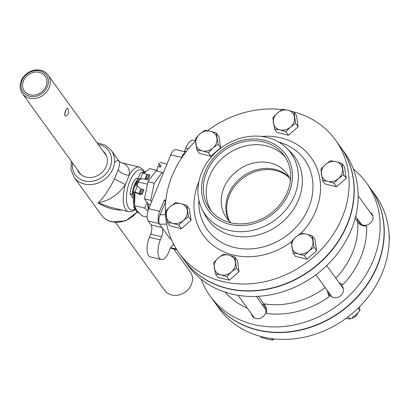 <?xml version="1.0" encoding="UTF-8"?>
<svg xmlns="http://www.w3.org/2000/svg" width="410" height="410" viewBox="0 0 410 410"><rect width="100%" height="100%" fill="white"/><g stroke="black" fill="none" stroke-linecap="round" stroke-linejoin="round"><path stroke-width="0.61" d="M173.907 244.744A7.057 2.962 103.7 0 0 170.171 248.65L168.899 251.76A14.119 5.925 -76.3 0 1 161.273 259.54L150.378 256.891A14.119 5.925 -76.3 0 1 149.414 237.231L150.685 234.12A7.057 2.962 103.7 0 0 151.08 224.926L148.215 220.964A9.415 3.946 -76.3 0 1 148.738 208.705L170.744 154.775A9.415 3.946 -76.3 0 1 175.834 149.588L185.853 152.023M184.326 151.654A7.057 2.962 103.7 0 0 184.546 151.147L185.817 148.036A14.119 5.925 -76.3 0 1 193.443 140.256L195.442 140.743M263.025 305.778A7.59 6.488 144.1 0 1 264.845 307.397A7.59 6.488 144.1 0 1 262.497 317.099A7.59 6.488 144.1 0 1 252.545 316.289A7.59 6.488 144.1 0 1 251.581 314.05M340.587 284.817A7.59 6.488 144.1 0 1 342.411 286.436A7.59 6.488 144.1 0 1 340.059 296.138A7.59 6.488 144.1 0 1 330.111 295.328A7.59 6.488 144.1 0 1 329.148 293.088M370.153 212.37A7.59 6.488 144.1 0 1 371.978 213.989A7.59 6.488 144.1 0 1 369.625 223.691A7.59 6.488 144.1 0 1 359.672 222.881A7.59 6.488 144.1 0 1 358.709 220.641M229.595 221.446A37.433 31.99 144.1 0 1 243.596 177.607A37.433 31.99 144.1 0 1 289.619 178.063M265.193 305.906A8.825 7.544 -35.9 0 0 261.764 304.041M258.351 296.302L263.753 303.774C266.023 305.932 266.966 309.166 266.582 313.476A82.364 70.392 -35.9 0 0 329.45 296.481L326.913 289.998M338.885 282.454L342.724 284.909A8.825 7.544 -35.9 0 0 339.331 283.079M327.887 291.346A8.825 7.544 -35.9 0 0 329.097 296.03M357.453 218.904A8.825 7.544 -35.9 0 0 357.858 222.092M342.724 284.909A82.364 70.392 -35.9 0 0 366.689 226.192C362.25 226.053 359.252 224.613 357.689 221.866L355.157 218.366M201.115 279.205A96.483 82.456 -35.9 0 0 210.063 295.917A96.483 82.456 -35.9 0 0 295.887 324.587A96.483 82.456 -35.9 0 0 373.366 260.084A96.483 82.456 -35.9 0 0 366.458 182.886A96.483 82.456 -35.9 0 0 353.399 169.145M184.049 259.925A96.483 82.456 -35.9 0 0 184.141 260.048L188.057 265.465A96.483 82.456 -35.9 0 0 273.875 294.134A96.483 82.456 -35.9 0 0 351.36 229.631A96.483 82.456 -35.9 0 0 344.451 152.433L340.536 147.016A96.483 82.456 -35.9 0 0 340.443 146.893M171.149 238.943L170.206 238.963L159.562 224.229C158.419 222.041 158.578 218.904 160.043 214.82L165.696 201.612M165.455 201.556L164.292 199.947L159.633 211.355A9.415 3.946 -76.3 0 0 159.111 223.614L159.562 224.229L166.685 224.07M181.133 158.675L181.645 157.425A9.415 3.946 -76.3 0 1 185.622 152.32M165.83 200.321L164.292 199.947M184.141 260.048A96.483 82.456 -35.9 0 0 269.964 288.717A96.483 82.456 -35.9 0 0 347.444 224.214A96.483 82.456 -35.9 0 0 340.536 147.016M161.273 259.54A14.119 5.925 -76.3 0 1 160.315 239.881L161.581 236.765A7.057 2.962 103.7 0 0 161.976 227.576L151.08 224.926M210.063 295.917L213.979 301.335A96.483 82.456 -35.9 0 0 299.797 330.004A96.483 82.456 -35.9 0 0 377.282 265.501A96.483 82.456 -35.9 0 0 370.373 188.303L366.458 182.886M290.47 179.975A37.433 31.99 -35.9 0 0 287.215 174.055A37.433 31.99 -35.9 0 0 253.918 162.934A37.433 31.99 -35.9 0 0 223.86 187.954A37.433 31.99 -35.9 0 0 226.54 217.905A37.433 31.99 -35.9 0 0 231.143 222.85M289.291 177.412A37.433 31.99 -35.9 0 0 228.472 194.335A37.433 31.99 -35.9 0 0 229.077 220.928M285.498 157.471A45.843 39.181 -35.9 0 0 244.867 146.093A45.843 39.181 -35.9 0 0 209.407 176.428A45.843 39.181 -35.9 0 0 211.334 211.073M206.548 172.466A45.843 39.181 144.1 0 1 243.361 141.819A45.843 39.181 144.1 0 1 284.14 155.441A45.843 39.181 144.1 0 1 269.934 214.046A45.843 39.181 144.1 0 1 209.828 209.146A45.843 39.181 144.1 0 1 206.548 172.466M204.887 172.062A47.724 40.79 144.1 0 1 282.905 150.977A47.724 40.79 144.1 0 1 253.17 223.839A47.724 40.79 144.1 0 1 204.887 172.062M201.653 172.6A52.711 45.049 144.1 0 1 286.621 148.092A52.711 45.049 144.1 0 1 274.536 220.411A52.711 45.049 144.1 0 1 202.074 209.197A52.711 45.049 144.1 0 1 201.653 172.6M286.621 148.092L290.413 151.813A53.607 45.817 144.1 0 1 278.118 225.367A53.607 45.817 144.1 0 1 204.416 213.958L202.074 209.197M292.981 111.694A96.483 82.456 144.1 0 1 335.436 139.964A96.483 82.456 144.1 0 1 305.537 263.307A96.483 82.456 144.1 0 1 179.042 252.99A96.483 82.456 144.1 0 1 172.128 175.798A96.483 82.456 144.1 0 1 195.473 141.086M207.629 130.605A96.483 82.456 144.1 0 1 281.998 109.629M335.436 139.964L340.356 146.77A96.483 82.456 144.1 0 1 310.457 270.118A96.483 82.456 144.1 0 1 183.962 259.802L179.042 252.99M214.066 301.458A96.483 82.456 -35.9 0 0 214.153 301.581L219.078 308.387A96.483 82.456 -35.9 0 0 304.896 337.056A96.483 82.456 -35.9 0 0 382.381 272.558A96.483 82.456 -35.9 0 0 375.473 195.36L370.553 188.549A96.483 82.456 -35.9 0 0 370.461 188.426M214.153 301.581A96.483 82.456 -35.9 0 0 299.976 330.25A96.483 82.456 -35.9 0 0 377.461 265.747A96.483 82.456 -35.9 0 0 370.553 188.549M138.026 178.745L136.402 178.35M130.17 193.991L132.276 194.504L133.081 193.904M132.276 194.504A12.413 5.207 -76.3 0 1 137.611 179.77M134.111 188.344A14.119 5.925 -76.3 0 1 137.201 181.056M181.343 228.677L178.786 225.136L183.337 220.483L188.498 216.67L191.055 220.211L181.343 228.677L169.96 225.91L167.398 222.369L172.789 223.332L178.786 225.136M188.498 216.67L186.827 205.43L180.83 203.626L175.439 202.663L170.278 206.481L165.727 211.135L167.398 222.369M186.827 205.43L189.384 208.972L191.055 220.211M187.36 210.632A11.178 9.553 144.1 0 1 183.337 220.483A11.178 9.553 144.1 0 1 172.789 223.332A11.178 9.553 144.1 0 1 166.26 216.331A11.178 9.553 144.1 0 1 170.278 206.481A11.178 9.553 144.1 0 1 180.83 203.626A11.178 9.553 144.1 0 1 187.36 210.632M210.909 156.236L208.347 152.694L212.903 148.041L218.064 144.223L220.621 147.764L210.909 156.236L199.521 153.468L196.964 149.927L202.35 150.89L208.347 152.694M218.064 144.223L216.388 132.989L210.391 131.185L205.005 130.221L199.844 134.034L195.293 138.693L196.964 149.927M216.388 132.989L218.95 136.53L220.621 147.764M216.921 138.185A11.178 9.553 144.1 0 1 212.903 148.041A11.178 9.553 144.1 0 1 202.35 150.89A11.178 9.553 144.1 0 1 195.821 143.889A11.178 9.553 144.1 0 1 199.844 134.034A11.178 9.553 144.1 0 1 210.391 131.185A11.178 9.553 144.1 0 1 216.921 138.185M288.476 135.269L285.913 131.728L290.47 127.074L295.625 123.261L298.188 126.803L288.476 135.269L277.088 132.502L274.531 128.96L279.917 129.924L285.913 131.728M295.625 123.261L293.955 112.022L287.958 110.218L282.572 109.255L277.411 113.073L272.855 117.726L274.531 128.96M293.955 112.022L296.517 115.564L298.188 126.803M294.488 117.224A11.178 9.553 144.1 0 1 290.47 127.074A11.178 9.553 144.1 0 1 279.917 129.924A11.178 9.553 144.1 0 1 273.388 122.923A11.178 9.553 144.1 0 1 277.411 113.073A11.178 9.553 144.1 0 1 287.958 110.218A11.178 9.553 144.1 0 1 294.488 117.224M336.477 186.75L333.914 183.208L338.47 178.555L343.631 174.737L346.189 178.278L336.477 186.75L325.089 183.982L322.532 180.441L327.918 181.404L333.914 183.208M343.631 174.737L341.96 163.503L335.964 161.699L330.573 160.735L325.412 164.548L320.861 169.207L322.532 180.441M341.96 163.503L344.518 167.044L346.189 178.278M342.488 168.7A11.178 9.553 144.1 0 1 338.47 178.555A11.178 9.553 144.1 0 1 327.918 181.404A11.178 9.553 144.1 0 1 321.394 174.404A11.178 9.553 144.1 0 1 325.412 164.548A11.178 9.553 144.1 0 1 335.964 161.699A11.178 9.553 144.1 0 1 342.488 168.7M357.838 312.968A7.057 6.032 144.1 0 1 351.621 318.196M306.911 259.192L304.353 255.65L308.904 250.997L314.065 247.184L316.628 250.725L306.911 259.192L295.528 256.424L292.965 252.883L298.357 253.846L304.353 255.65M314.065 247.184L312.394 235.945L306.398 234.141L301.012 233.182L295.851 236.995L291.295 241.649L292.965 252.883M312.394 235.945L314.952 239.486L316.628 250.725M312.927 241.147A11.178 9.553 144.1 0 1 308.904 250.997A11.178 9.553 144.1 0 1 298.357 253.846A11.178 9.553 144.1 0 1 291.828 246.846A11.178 9.553 144.1 0 1 295.851 236.995A11.178 9.553 144.1 0 1 306.398 234.141A11.178 9.553 144.1 0 1 312.927 241.147M274.869 338.983A7.057 6.032 144.1 0 1 274.059 339.162M229.344 280.158L226.786 276.617L231.342 271.963L236.498 268.145L239.061 271.686L229.344 280.158L217.961 277.391L215.404 273.849L220.79 274.813L226.786 276.617M236.498 268.145L234.827 256.911L228.831 255.107L223.445 254.144L218.284 257.957L213.728 262.615L215.404 273.849M234.827 256.911L237.39 260.452L239.061 271.686M235.36 262.108A11.178 9.553 144.1 0 1 231.342 271.963A11.178 9.553 144.1 0 1 220.79 274.813A11.178 9.553 144.1 0 1 214.261 267.812A11.178 9.553 144.1 0 1 218.284 257.957A11.178 9.553 144.1 0 1 228.831 255.107A11.178 9.553 144.1 0 1 235.36 262.108M388.967 233.008L389.5 238.205L389.187 238.574M389.5 238.205L389.177 237.759M260.622 336.42L261.272 337.317L267.269 339.121L272.655 340.085L271.589 338.604M274.387 338.932L272.655 340.085M359.58 306.721L359.934 310.652L355.383 315.305L350.222 319.118L348.397 316.597M359.934 310.652L358.135 308.156M350.222 319.118L345.968 318.416M151.633 201.607L150.726 200.352L154.191 183.229L147.964 181.717L144.499 198.835L148.225 203.99A20.003 8.39 103.7 0 0 148.763 208.649M150.726 200.352L144.499 198.835M150.444 204.528L148.225 203.99M154.191 183.229L162.155 172.349L155.928 170.832L147.964 181.717M162.155 172.349L163.062 173.604M147.749 203.329A20.997 8.805 103.7 0 0 148.389 209.618M147.933 211.088L144.745 208.111L146.995 202.289M134.429 203.949L134.321 202.397A20.997 8.805 -76.3 0 1 134.839 193.428A20.997 8.805 -76.3 0 1 135.008 192.469L134.562 205.635L136.591 210.335L141.932 215.839L147.18 217.115M137.535 183.552A4.628 1.942 -76.3 0 1 137.314 183.972L136.781 185.633A20.997 8.805 -76.3 0 1 139.344 179.57M139.441 179.513L136.904 185.715M157.225 170.458L149.665 168.623L143.889 173.292M147.457 184.223L138.426 182.03M144.745 208.111L134.562 205.635M141.004 178.847A4.628 4.387 6.9 0 0 140.322 178.868L138.995 178.914L137.96 179.416L137.442 180.174L140.486 172.718A2.373 0.728 22.2 0 1 142.772 172.866L146.821 174.399A1.179 0.359 -157.8 0 0 147.677 174.583L149.137 174.552L147.339 178.96L145.878 178.991A1.179 0.359 22.2 0 1 145.504 178.95L141.004 178.847L140.958 179.221A4.628 4.387 6.9 0 0 140.276 179.247L138.749 180.221L138.149 181.932A4.628 1.942 -76.3 0 1 137.991 182.44M142.772 172.866L140.276 179.247M137.442 180.174L137.094 181.676L138.149 181.932L138.975 179.903M146.703 179.559L148.164 179.524L149.963 175.116L149.137 174.552M136.725 185.417L137.314 183.972L136.258 183.716L135.689 184.695L137.396 186.053A4.628 4.387 6.9 0 0 137.873 186.514L141.271 189.323A1.179 0.359 -157.8 0 0 141.645 189.364L143.105 189.333L141.306 193.74L139.846 193.771A1.179 0.359 22.2 0 1 138.99 193.587L134.946 192.054A2.373 0.728 -157.8 0 0 132.655 191.9A2.373 0.728 -157.8 0 0 132.712 192.218L133.793 192.597L134.265 199.393M143.105 189.333L143.93 189.897L142.132 194.304L140.671 194.335A2.373 0.728 22.2 0 1 138.944 193.961L134.9 192.428A1.179 0.359 -157.8 0 0 133.762 192.351A1.179 0.359 -157.8 0 0 133.793 192.51L132.712 192.218M142.132 194.304L141.306 193.74M133.793 192.51L133.937 192.254M144.822 172.4L142.957 172.938M145.77 171.564L142.055 172.636M137.094 181.676A4.628 1.942 -76.3 0 1 136.258 183.716M134.767 206.676L134.844 207.762L135.71 208.962M137.745 211.78L138.565 212.672M138.421 212.713L137.365 212.457L133.788 207.506L132.743 192.341M148.164 179.524L147.339 178.96M145.945 179.472L145.504 178.95M146.821 174.399L144.909 179.349M134.844 207.762L133.788 207.506M118.321 169.479A9.415 5.438 -165.1 0 0 129.186 175.296C130.011 168.607 127.397 164.4 121.334 162.673L119.09 161.166C119.915 162.427 119.658 165.199 118.321 169.479L114.492 178.862L125.357 184.674L129.186 175.296A22.945 9.625 103.7 0 1 139.477 167.08L143.372 169.848L144.535 171.923M114.549 162.406C116.783 160.561 118.3 160.146 119.09 161.166L111.289 150.373L105.16 145.073L97.057 142.829M114.492 178.862C108.998 189.835 103.515 197.835 98.041 202.853C109.101 200.823 118.208 194.765 125.357 184.674A22.945 9.625 103.7 0 0 128.637 211.673L131.969 211.56L135.367 209.684M110.526 207.27L98.041 202.853C106.395 207.885 114.339 210.279 121.878 210.028M133.158 198.337L130.16 194.196A12.705 5.33 -76.3 0 1 136.72 178.119L136.991 178.493M103.053 151.131A16.21 13.853 144.1 0 1 105.114 153.33A16.21 13.853 144.1 0 1 103.766 170.555A16.21 13.853 144.1 0 1 86.151 177.11A16.21 13.853 144.1 0 1 78.843 172.318A16.21 13.853 144.1 0 1 77.403 169.668M173.763 248.962L190.24 271.768A15.826 13.525 144.1 0 1 188.923 288.589A15.826 13.525 144.1 0 1 171.723 294.985A15.826 13.525 144.1 0 1 164.589 290.306L115.533 222.43M29.479 98.169A15.826 13.525 -35.9 0 0 46.678 91.768A15.826 13.525 -35.9 0 0 47.996 74.953A15.826 13.525 -35.9 0 0 27.25 73.262A15.826 13.525 -35.9 0 0 22.345 93.49A15.826 13.525 -35.9 0 0 29.479 98.169M67.937 108.501C69.249 112.345 68.45 114.892 65.538 116.143C63.196 115.84 66.297 107.589 67.481 108.143L67.937 108.501M29.561 96.258A14.355 12.269 144.1 0 1 26.342 74.61A14.355 12.269 144.1 0 1 48.272 79.94A14.355 12.269 144.1 0 1 29.561 96.258M30.13 94.853A12.766 10.911 144.1 0 1 24.38 91.081A12.766 10.911 144.1 0 1 28.331 74.758A12.766 10.911 144.1 0 1 45.069 76.127A12.766 10.911 144.1 0 1 44.008 89.693A12.766 10.911 144.1 0 1 30.13 94.853M64.667 114.641L65.861 110.09M160.3 167.111L158.501 164.625L161.094 165.256A5.294 2.219 103.7 0 0 160.336 167.121L157.737 166.491A5.294 2.219 103.7 0 0 157.317 171.17M166.957 164.056L160.946 162.596A5.294 2.219 103.7 0 0 158.501 164.625M225.105 292.151A82.364 70.392 -35.9 0 0 247.373 308.233M357.689 221.866A75.302 64.36 144.1 0 1 335.785 278.17M325.171 287.589A75.302 64.36 144.1 0 1 263.753 303.774M165.496 214.696L160.043 214.82M150.685 234.12L161.581 236.765M149.414 237.231L160.315 239.881M148.215 220.964L159.111 223.614M148.738 208.705L159.633 211.355M170.744 154.775L181.645 157.425M184.546 151.147L186.212 151.551M185.817 148.036L188.513 148.692M170.632 247.635L176.377 249.034M172.917 244.929L174.163 245.231M278.949 142.214A59.916 51.209 144.1 0 1 310.555 202.473A59.916 51.209 144.1 0 1 246.2 248.988A59.916 51.209 144.1 0 1 198.901 200.065M291.31 241.905A66.44 56.785 144.1 0 1 216.716 247.983A66.44 56.785 144.1 0 1 198.63 182.235A66.44 56.785 144.1 0 1 198.917 181.538M261.354 136.417A66.44 56.785 144.1 0 1 316.674 167.603A66.44 56.785 144.1 0 1 301.165 233.198M137.396 186.053L134.946 192.054M140.861 189.01L138.99 193.587M141.645 189.364L139.846 193.771M147.677 174.583L145.878 178.991M134.936 209.095A20.592 8.636 -76.3 0 1 127.602 188.421A20.592 8.636 -76.3 0 1 143.541 171.734A20.592 8.636 -76.3 0 1 143.808 172.128M136.96 211.893A22.945 19.608 144.1 0 1 111.638 221.666A22.945 19.608 144.1 0 1 101.296 214.886L74.097 177.253A22.945 19.608 -35.9 0 0 84.439 184.039A22.945 19.608 -35.9 0 0 109.378 174.757A22.945 19.608 -35.9 0 0 111.289 150.373M98.21 144.428A20.592 17.599 144.1 0 1 110.372 166.655A20.592 17.599 144.1 0 1 84.573 180.974A20.592 17.599 144.1 0 1 72.56 162.97M170.391 248.142L176.802 249.705M355.66 216.418L361.497 224.501M358.166 195.785L372.941 216.229M315.915 274.782L331.936 296.942M326.714 265.618L343.38 288.676M238.036 295.308L254.369 317.909M256.25 296.404L265.813 309.637M132.655 191.9L135.705 184.444M121.334 162.673L139.477 167.08M110.495 207.265L128.637 211.673M137.15 212.16L125.696 220.816L111.93 221.882C107.461 220.759 103.914 218.427 101.296 214.886M71.401 161.371L70.992 169.766L74.097 177.253M22.345 93.49L80.903 174.516M47.996 74.953L106.559 155.979"/></g></svg>
